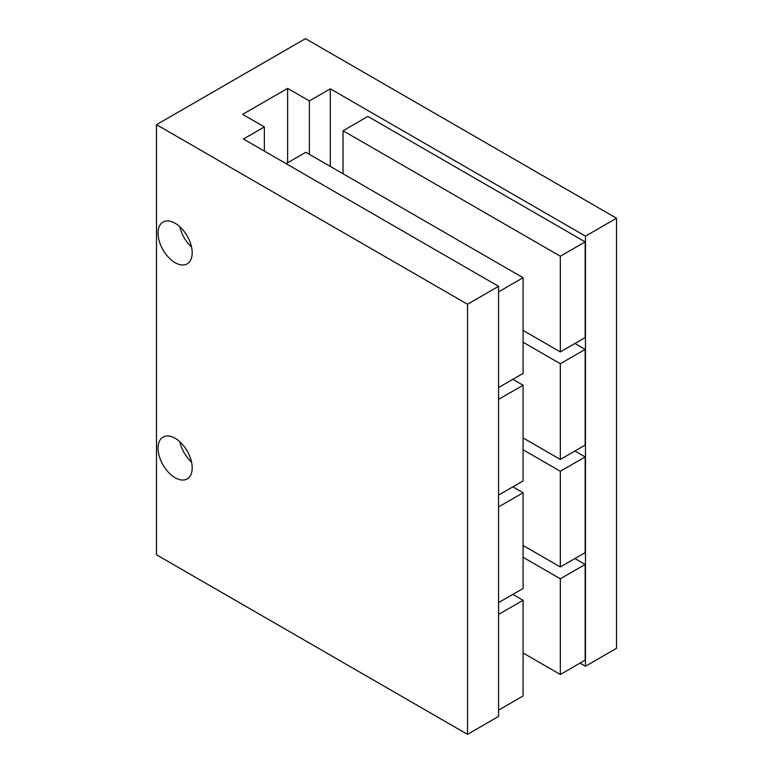 <?xml version="1.0" encoding="UTF-8"?>
<svg xmlns="http://www.w3.org/2000/svg" width="773" height="773" viewBox="0 0 773 773"><rect width="100%" height="100%" fill="white"/><g stroke="black" fill="none" stroke-linecap="round" stroke-linejoin="round"><path stroke-width="1.16" d="M175.113 223.242A24.147 13.943 -120 0 0 163.045 222.044A24.147 13.943 -120 0 0 159.344 241.389A24.147 13.943 -120 0 0 175.113 262.665A24.147 13.943 -120 0 0 187.182 263.864A24.147 13.943 -120 0 0 190.892 244.51A24.147 13.943 -120 0 0 175.113 223.242M179.809 226.711A24.147 13.943 -120 0 0 191.53 247.012M175.113 438.291A24.147 13.943 -120 0 0 163.045 437.093A24.147 13.943 -120 0 0 159.344 456.447A24.147 13.943 -120 0 0 175.113 477.724A24.147 13.943 -120 0 0 187.182 478.912A24.147 13.943 -120 0 0 190.892 459.568A24.147 13.943 -120 0 0 175.113 438.291M179.809 441.76A24.147 13.943 -120 0 0 191.53 462.061M523.079 652.992L560.328 674.491L560.328 578.793L523.079 557.285M560.328 578.793L585.161 564.454L574.919 558.541M560.328 674.491L585.161 660.161L585.161 564.454M523.079 545.458L560.328 566.967L560.328 471.269L523.079 449.76M560.328 471.269L585.161 456.93L574.919 451.017M560.328 566.967L585.161 552.627L585.161 456.93M330.313 88.827L585.47 236.142L616.506 218.218L305.48 38.65L156.494 124.675L467.52 304.243L498.556 286.319L243.408 139.005L264.356 126.907L242.625 114.365L287.633 88.383L309.364 100.925L330.313 88.827L330.313 166.427M580.04 663.118L585.47 666.249L585.47 236.142M523.079 330.409L560.328 351.908L585.161 337.579L585.161 241.872L367.88 116.423L343.048 130.763L343.048 173.77M523.079 437.933L560.328 459.442L585.161 445.103L585.161 349.406L574.919 343.492M585.47 666.249L616.506 648.325L616.506 218.218M309.364 154.329L309.364 100.925M287.633 162.755L287.633 88.383M264.356 151.102L264.356 126.907M156.494 124.675L156.494 554.782L467.52 734.35L498.556 716.426L498.556 286.319M467.52 734.35L467.52 304.243M560.328 351.908L560.328 256.211L585.161 241.872M560.328 256.211L343.048 130.763M560.328 459.442L560.328 363.735L585.161 349.406M560.328 363.735L523.079 342.236M498.556 291.875L523.079 277.72L523.079 373.417L498.556 387.573M523.079 277.72L305.799 152.271L286.087 163.654M498.556 399.399L523.079 385.244L523.079 480.941L498.556 495.097M523.079 385.244L512.837 379.33M498.556 506.933L523.079 492.768L523.079 588.475L498.556 602.631M523.079 492.768L512.837 486.855M498.556 614.458L523.079 600.302L523.079 696L498.556 710.155M523.079 600.302L512.837 594.389"/></g></svg>
